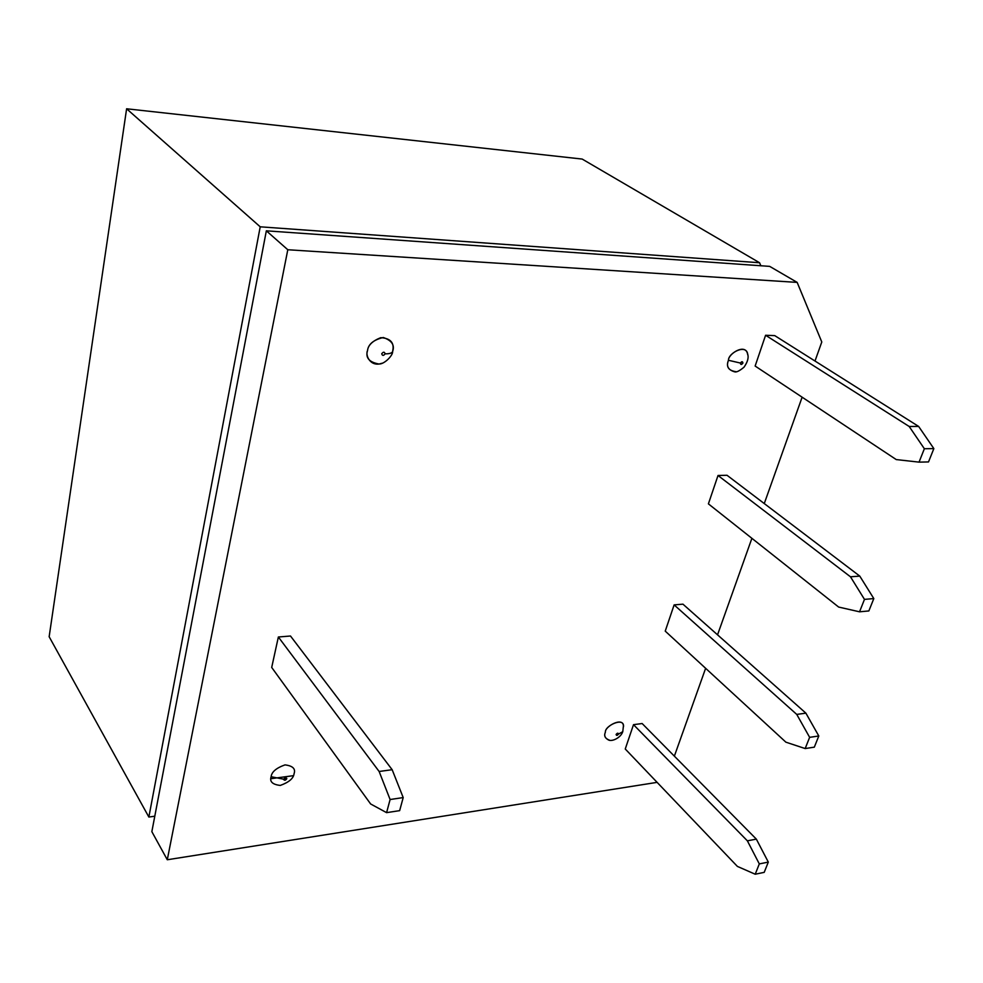 <?xml version="1.0" encoding="UTF-8"?>
<svg xmlns="http://www.w3.org/2000/svg" width="983" height="983" viewBox="0 0 983 983"><rect width="100%" height="100%" fill="white"/><g stroke="black" fill="none" stroke-linecap="round" stroke-linejoin="round"><path stroke-width="1.47" d="M768.313 862.091L764.196 872.363L768.313 862.091L759.306 863.91L747.375 840.834L633.507 724.668L625.249 748.997L737.385 866.404L755.214 874.219L759.306 863.91L755.214 874.219L764.196 872.363L755.214 874.219L737.385 866.404L625.249 748.997L633.507 724.668L747.375 840.834L756.345 839.126L768.313 862.091L756.345 839.126L642.145 723.537L756.345 839.126L747.375 840.834L759.306 863.91L768.313 862.091M765.585 335.264L909.177 426.475L918.638 426.438L774.751 335.621L765.585 335.264L755.141 366.045L896.25 459.577L919.044 462.133L928.517 461.936L933.85 448.604L924.364 448.739L919.044 462.133L924.364 448.739L909.177 426.475L765.585 335.264L774.751 335.621L918.638 426.438L933.85 448.604L928.517 461.936L919.044 462.133L896.25 459.577L755.141 366.045L765.585 335.264M873.813 598.573L868.849 610.947L873.813 598.573L864.475 599.384L850.479 576.8L718.02 475.489L708.399 503.861L838.659 607.064L859.535 611.807L864.475 599.384L859.535 611.807L868.849 610.947L859.535 611.807L838.659 607.064L708.399 503.861L718.02 475.489L850.479 576.8L859.781 576.112L873.813 598.573L859.781 576.112L727.015 475.268L859.781 576.112L850.479 576.8L864.475 599.384L873.813 598.573M727.015 475.268L718.02 475.489L727.015 475.268M674.129 604.889L796.746 714.408L805.888 713.154L682.952 604.164L674.129 604.889L665.233 631.123L785.896 742.177L805.175 748.555L814.329 747.154L818.802 735.984L809.636 737.336L805.175 748.555L809.636 737.336L796.746 714.408L674.129 604.889L682.952 604.164L805.888 713.154L818.802 735.984L814.329 747.154L805.175 748.555L785.896 742.177L665.233 631.123L674.129 604.889M386.589 812.646L390.104 799.523L379.131 771.483L278.361 636.996L271.701 667.445L370.64 803.971L386.589 812.646L399.651 810.643L403.202 797.582L390.104 799.523L386.589 812.646L370.64 803.971L271.701 667.445L278.361 636.996L290.501 636.013L392.156 769.701L403.202 797.582L399.651 810.643L386.589 812.646M642.145 723.537L633.507 724.668L642.145 723.537M674.363 756.136L705.634 668.293L674.363 756.136M717.541 634.834L751.897 538.315L717.541 634.834M764.27 503.554L802.128 397.193L764.27 503.554M815.005 361.019L821.788 341.986L797.164 282.391L287.798 249.743L167.282 859.756L657.123 782.357L167.282 859.756L287.798 249.743L797.164 282.391L769.689 266.381L266.344 230.821L769.689 266.381L797.164 282.391L821.788 341.986L815.005 361.019M392.721 351.214L393.089 348.338C393.507 341.765 389.379 338.201 380.728 337.673C372.496 340.966 368.084 345.242 367.531 350.526C368.318 344.197 373.565 339.848 383.259 337.501C391.676 340.425 394.822 344.996 392.721 351.214M382.301 363.194C370.517 367.642 365.037 355.33 367.531 350.526C365.295 357.726 369.141 362.236 379.057 364.029L382.301 363.194M728.464 360.282C728.084 353.094 746.933 342.993 747.768 354.863L747.498 353.622C744.954 343.116 728.133 354.027 728.464 360.282C726.044 366.155 728.182 370.026 734.891 371.906L736.156 371.709C728.464 370.64 725.896 366.843 728.464 360.282L740.396 363.046C740.617 364.89 741.452 364.914 742.902 363.12C742.669 361.277 741.833 361.252 740.396 363.046C741.833 361.252 742.669 361.277 742.902 363.12C741.452 364.914 740.617 364.89 740.396 363.046L728.464 360.282M271.124 776.73C271.64 771.938 276.272 767.993 285.009 764.885C292.774 765.855 295.785 768.78 294.077 773.67C293.536 778.389 288.941 782.308 280.29 785.429C272.512 784.545 269.453 781.645 271.124 776.73L283.669 779.2C284.32 780.699 285.34 780.551 286.741 778.794C286.102 777.295 285.07 777.43 283.669 779.2L271.124 776.73C269.453 781.645 272.512 784.545 280.29 785.429C288.941 782.308 293.536 778.389 294.077 773.67C295.785 768.78 292.774 765.855 285.009 764.885C276.272 767.993 271.64 771.938 271.124 776.73M609.546 740.211C605.098 738.565 603.709 735.911 605.368 732.237C604.717 725.663 624.574 716.533 623.492 726.72L623.419 725.933C623.075 716.496 604.656 726.412 605.368 732.237C603.857 735.567 604.987 738.196 608.76 740.113L609.546 740.211M49.15 636.726L126.61 108.781L582.169 159.062L126.61 108.781L260.212 226.815L148.863 817.045L154.798 816.209L148.863 817.045L260.212 226.815L759.564 262.744L260.212 226.815L126.61 108.781L49.15 636.726L148.863 817.045L49.15 636.726M760.854 265.754L759.564 262.744L582.169 159.062L759.564 262.744L760.854 265.754M293.401 775.673L270.89 778.696L293.401 775.673M151.849 831.655L266.344 230.821L287.798 249.743L266.344 230.821L151.849 831.655L167.282 859.756L151.849 831.655M278.361 636.996L379.131 771.483L392.156 769.701L290.501 636.013L278.361 636.996M392.156 769.701L379.131 771.483L390.104 799.523L403.202 797.582L392.156 769.701M818.802 735.984L805.888 713.154L796.746 714.408L809.636 737.336L818.802 735.984M933.85 448.604L918.638 426.438L909.177 426.475L924.364 448.739L933.85 448.604M618.479 734.117C618.172 732.777 617.385 732.876 616.12 734.436C616.415 735.775 617.201 735.665 618.479 734.117C617.201 735.665 616.415 735.775 616.12 734.436C617.385 732.876 618.172 732.777 618.479 734.117L622.767 731.671L618.479 734.117M385.115 353.843C384.476 351.693 383.345 351.668 381.736 353.757C382.375 355.895 383.505 355.92 385.115 353.843C383.505 355.92 382.375 355.895 381.736 353.757C383.345 351.668 384.476 351.693 385.115 353.843C389.342 353.892 391.848 353.155 392.622 351.607C391.848 353.155 389.342 353.892 385.115 353.843M286.741 778.794C285.34 780.551 284.32 780.699 283.669 779.2C285.07 777.43 286.102 777.295 286.741 778.794M283.669 779.2C287.073 781.399 286.667 775.501 283.645 779.642C286.409 779.593 286.889 778.954 285.082 777.737C283.509 779.998 284.062 780.355 286.741 778.794C283.337 776.595 283.743 782.493 286.766 778.352C284.026 778.352 283.522 778.954 285.279 780.183C286.815 777.971 286.274 777.651 283.669 779.2M740.396 363.046C744.61 358.635 741.612 367.605 740.396 363.046C744.61 358.635 741.612 367.605 740.396 363.046M623.419 725.933L622.767 731.671C620.9 737.569 612.483 741.723 608.76 740.113M393.089 348.338L392.622 351.607C393.077 355.133 384.672 364.201 379.057 364.029M734.891 371.906C736.746 372.287 739.794 370.714 744.033 367.175C747.805 361.756 748.96 357.234 747.498 353.622"/></g></svg>
